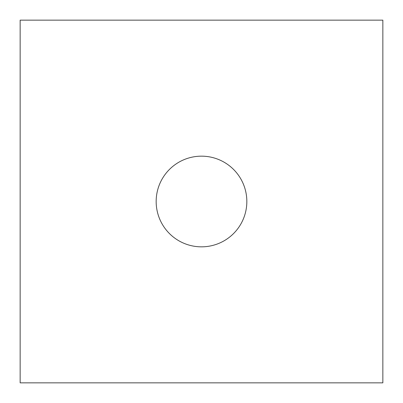 <?xml version="1.0" encoding="UTF-8"?>
<svg xmlns="http://www.w3.org/2000/svg" width="403" height="403" viewBox="0 0 403 403"><rect width="100%" height="100%" fill="white"/><g stroke="black" fill="none" stroke-linecap="round" stroke-linejoin="round"><path stroke-width="0.6" d="M20.15 20.15L20.15 382.85L382.85 382.85L382.85 20.15L20.15 20.15M201.5 156.163A45.338 45.338 0 0 0 156.163 201.5A45.338 45.338 0 0 0 201.5 246.838A45.338 45.338 0 0 0 246.838 201.5A45.338 45.338 0 0 0 201.5 156.163"/></g></svg>
